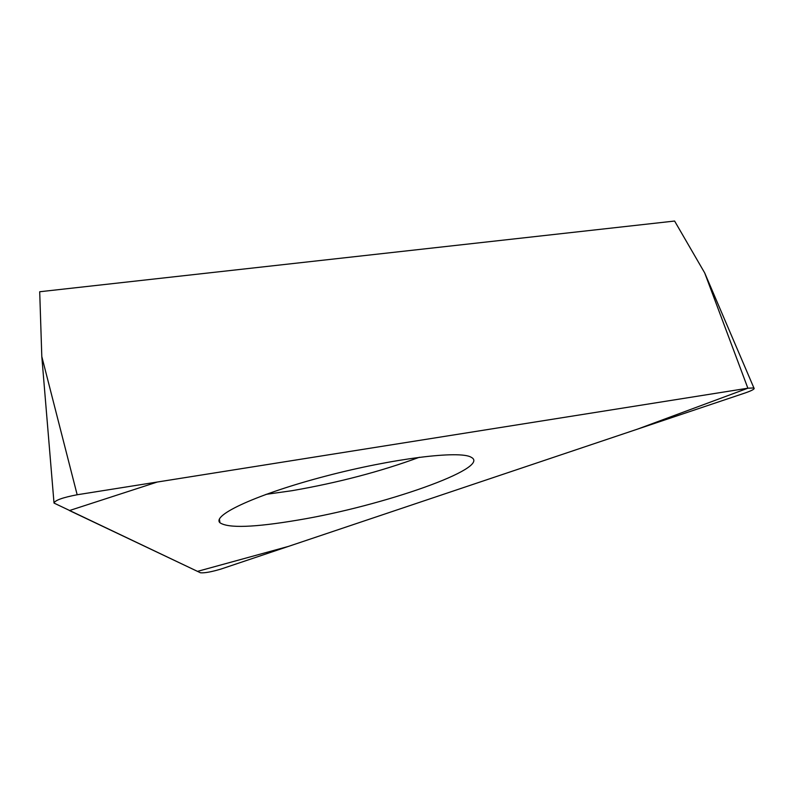 <?xml version="1.0" encoding="UTF-8"?>
<svg xmlns="http://www.w3.org/2000/svg" width="794" height="794" viewBox="0 0 794 794"><rect width="100%" height="100%" fill="white"/><g stroke="black" fill="none" stroke-linecap="round" stroke-linejoin="round"><path stroke-width="1.19" d="M77.167 494.761L41.804 356.546L39.7 291.745L674.602 221.04L704.695 272.918L753.893 387.948L747.869 388.206L77.167 494.761C62.686 497.52 54.975 500.289 54.022 503.078L200.445 572.772C204.544 573.159 211.442 571.908 221.139 569.01L745.298 392.911C752.295 390.469 755.163 388.812 753.893 387.948M298.008 520.07C383.006 505.986 492.27 467.755 471.209 457.284C459.994 450.208 393.09 458.406 325.659 476.132C258.129 493.769 211.452 515.157 219.958 522.76C228.265 528.367 254.279 527.464 298.008 520.07M747.869 388.206L157.301 482.027L69.445 510.552L197.498 571.372L288.371 546.421L637.711 429.058L747.869 388.206L704.695 272.918M419.431 457.245C380.505 471.567 338.016 482.722 291.964 490.702L266.04 494.354M41.804 356.546L53.972 502.523M219.402 519.137L219.958 522.76"/></g></svg>

